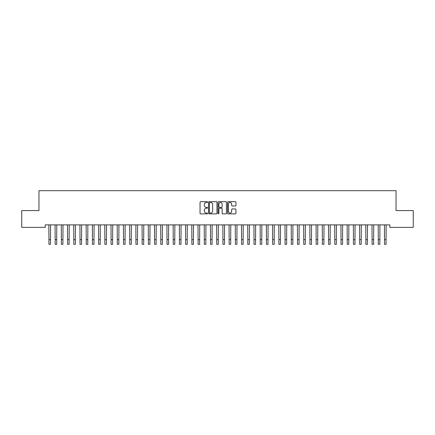 <?xml version="1.0" encoding="UTF-8"?>
<svg xmlns="http://www.w3.org/2000/svg" width="435" height="435" viewBox="0 0 435 435"><rect width="100%" height="100%" fill="white"/><g stroke="black" fill="none" stroke-linecap="round" stroke-linejoin="round"><path stroke-width="0.65" d="M207.555 202.112A0.43 0.43 0 0 0 207.131 201.682L200.649 201.682A0.609 0.609 0 0 0 200.04 202.297L200.04 213.275A0.609 0.609 0 0 0 200.649 213.884L207.131 213.884A0.43 0.43 0 0 0 207.555 213.454A0.43 0.43 0 0 0 207.131 213.03L206.293 213.03A1.952 1.952 0 0 1 204.341 211.078L204.341 210.165A1.952 1.952 0 0 1 206.293 208.213L207.131 208.213A0.43 0.43 0 0 0 207.555 207.783A0.43 0.43 0 0 0 207.131 207.359L206.293 207.359A1.952 1.952 0 0 1 204.341 205.407L204.341 204.488A1.952 1.952 0 0 1 206.293 202.536L207.131 202.536A0.43 0.43 0 0 0 207.555 202.112M235.324 205.983A0.609 0.609 0 0 0 235.939 205.374L235.939 202.297A0.609 0.609 0 0 0 235.324 201.682L228.13 201.682A0.609 0.609 0 0 0 227.521 202.297L227.521 213.275A0.609 0.609 0 0 0 228.13 213.884L235.324 213.884A0.609 0.609 0 0 0 235.939 213.275L235.939 209.55A0.609 0.609 0 0 0 235.324 208.941L232.246 208.941A0.609 0.609 0 0 0 231.637 209.55L231.637 211.399A1.631 1.631 0 0 1 230.006 213.03A1.631 1.631 0 0 1 228.375 211.399L228.375 204.167A1.631 1.631 0 0 1 230.006 202.536A1.631 1.631 0 0 1 231.637 204.167L231.637 205.374A0.609 0.609 0 0 0 232.246 205.983L235.324 205.983M389.82 224.873L45.18 224.873L45.18 227.358L21.75 227.358L21.75 210.578L38.965 210.578L38.965 190.693L396.035 190.693L396.035 210.578L413.25 210.578L413.25 227.358L389.82 227.358L389.82 224.873M216.967 202.297A0.609 0.609 0 0 0 216.358 201.682L209.159 201.682A0.609 0.609 0 0 0 208.55 202.297L208.55 213.275A0.609 0.609 0 0 0 209.159 213.884L216.358 213.884A0.609 0.609 0 0 0 216.967 213.275L216.967 202.297M218.642 201.682L225.841 201.682A0.609 0.609 0 0 1 226.45 202.297L226.45 213.275A0.609 0.609 0 0 1 225.841 213.884L222.763 213.884A0.609 0.609 0 0 1 222.149 213.275L222.149 208.822A0.609 0.609 0 0 0 221.54 208.213L219.496 208.213A0.609 0.609 0 0 0 218.887 208.822L218.887 213.454A0.43 0.43 0 0 1 218.462 213.884A0.43 0.43 0 0 1 218.033 213.454L218.033 202.297A0.609 0.609 0 0 1 218.642 201.682M209.828 202.536A0.43 0.43 0 0 0 209.404 202.966L209.404 212.601A0.43 0.43 0 0 0 209.828 213.03L210.714 213.03A1.952 1.952 0 0 0 212.666 211.078L212.666 204.488A1.952 1.952 0 0 0 210.714 202.536L209.828 202.536M222.149 204.2A1.631 1.631 0 0 0 220.518 202.569A1.631 1.631 0 0 0 218.887 204.2L218.887 206.745A0.609 0.609 0 0 0 219.496 207.359L221.54 207.359A0.609 0.609 0 0 0 222.149 206.745L222.149 204.2M48.861 224.873L48.937 239.647L50.493 239.647L50.569 224.873M48.937 239.647L48.937 244.307L50.493 244.307L50.493 239.647M55.071 224.873L55.153 239.647L56.708 239.647L56.784 224.873M55.153 239.647L55.153 244.307L56.708 244.307L56.708 239.647M61.286 224.873L61.368 239.647L62.917 239.647L62.999 224.873M61.368 239.647L61.368 244.307L62.917 244.307L62.917 239.647M67.501 224.873L67.583 239.647L69.132 239.647L69.214 224.873M67.583 239.647L67.583 244.307L69.132 244.307L69.132 239.647M73.716 224.873L73.792 239.647L75.347 239.647L75.429 224.873M73.792 239.647L73.792 244.307L75.347 244.307L75.347 239.647M79.931 224.873L80.007 239.647L81.562 239.647L81.639 224.873M80.007 239.647L80.007 244.307L81.562 244.307L81.562 239.647M86.146 224.873L86.222 239.647L87.778 239.647L87.854 224.873M86.222 239.647L86.222 244.307L87.778 244.307L87.778 239.647M92.361 224.873L92.437 239.647L93.993 239.647L94.069 224.873M92.437 239.647L92.437 244.307L93.993 244.307L93.993 239.647M98.571 224.873L98.653 239.647L100.208 239.647L100.284 224.873M98.653 239.647L98.653 244.307L100.208 244.307L100.208 239.647M104.786 224.873L104.868 239.647L106.417 239.647L106.499 224.873M104.868 239.647L104.868 244.307L106.417 244.307L106.417 239.647M111.001 224.873L111.083 239.647L112.632 239.647L112.714 224.873M111.083 239.647L111.083 244.307L112.632 244.307L112.632 239.647M117.216 224.873L117.292 239.647L118.847 239.647L118.929 224.873M117.292 239.647L117.292 244.307L118.847 244.307L118.847 239.647M123.431 224.873L123.507 239.647L125.062 239.647L125.139 224.873M123.507 239.647L123.507 244.307L125.062 244.307L125.062 239.647M129.646 224.873L129.722 239.647L131.278 239.647L131.354 224.873M129.722 239.647L129.722 244.307L131.278 244.307L131.278 239.647M135.861 224.873L135.938 239.647L137.493 239.647L137.569 224.873M135.938 239.647L135.938 244.307L137.493 244.307L137.493 239.647M142.071 224.873L142.153 239.647L143.708 239.647L143.784 224.873M142.153 239.647L142.153 244.307L143.708 244.307L143.708 239.647M148.286 224.873L148.368 239.647L149.917 239.647L149.999 224.873M148.368 239.647L148.368 244.307L149.917 244.307L149.917 239.647M154.501 224.873L154.583 239.647L156.132 239.647L156.214 224.873M154.583 239.647L154.583 244.307L156.132 244.307L156.132 239.647M160.716 224.873L160.792 239.647L162.347 239.647L162.429 224.873M160.792 239.647L160.792 244.307L162.347 244.307L162.347 239.647M166.931 224.873L167.007 239.647L168.562 239.647L168.639 224.873M167.007 239.647L167.007 244.307L168.562 244.307L168.562 239.647M173.146 224.873L173.222 239.647L174.778 239.647L174.854 224.873M173.222 239.647L173.222 244.307L174.778 244.307L174.778 239.647M179.361 224.873L179.437 239.647L180.993 239.647L181.069 224.873M179.437 239.647L179.437 244.307L180.993 244.307L180.993 239.647M185.571 224.873L185.653 239.647L187.208 239.647L187.284 224.873M185.653 239.647L185.653 244.307L187.208 244.307L187.208 239.647M191.786 224.873L191.868 239.647L193.417 239.647L193.499 224.873M191.868 239.647L191.868 244.307L193.417 244.307L193.417 239.647M198.001 224.873L198.083 239.647L199.632 239.647L199.714 224.873M198.083 239.647L198.083 244.307L199.632 244.307L199.632 239.647M204.216 224.873L204.292 239.647L205.847 239.647L205.929 224.873M204.292 239.647L204.292 244.307L205.847 244.307L205.847 239.647M210.431 224.873L210.507 239.647L212.062 239.647L212.139 224.873M210.507 239.647L210.507 244.307L212.062 244.307L212.062 239.647M216.646 224.873L216.722 239.647L218.278 239.647L218.354 224.873M216.722 239.647L216.722 244.307L218.278 244.307L218.278 239.647M222.861 224.873L222.937 239.647L224.493 239.647L224.569 224.873M222.937 239.647L222.937 244.307L224.493 244.307L224.493 239.647M229.071 224.873L229.153 239.647L230.708 239.647L230.784 224.873M229.153 239.647L229.153 244.307L230.708 244.307L230.708 239.647M235.286 224.873L235.368 239.647L236.917 239.647L236.999 224.873M235.368 239.647L235.368 244.307L236.917 244.307L236.917 239.647M241.501 224.873L241.583 239.647L243.132 239.647L243.214 224.873M241.583 239.647L241.583 244.307L243.132 244.307L243.132 239.647M247.716 224.873L247.792 239.647L249.347 239.647L249.429 224.873M247.792 239.647L247.792 244.307L249.347 244.307L249.347 239.647M253.931 224.873L254.007 239.647L255.562 239.647L255.639 224.873M254.007 239.647L254.007 244.307L255.562 244.307L255.562 239.647M260.146 224.873L260.222 239.647L261.778 239.647L261.854 224.873M260.222 239.647L260.222 244.307L261.778 244.307L261.778 239.647M266.361 224.873L266.438 239.647L267.993 239.647L268.069 224.873M266.438 239.647L266.438 244.307L267.993 244.307L267.993 239.647M272.571 224.873L272.653 239.647L274.208 239.647L274.284 224.873M272.653 239.647L272.653 244.307L274.208 244.307L274.208 239.647M278.786 224.873L278.868 239.647L280.417 239.647L280.499 224.873M278.868 239.647L278.868 244.307L280.417 244.307L280.417 239.647M285.001 224.873L285.083 239.647L286.632 239.647L286.714 224.873M285.083 239.647L285.083 244.307L286.632 244.307L286.632 239.647M291.216 224.873L291.292 239.647L292.847 239.647L292.929 224.873M291.292 239.647L291.292 244.307L292.847 244.307L292.847 239.647M297.431 224.873L297.507 239.647L299.062 239.647L299.139 224.873M297.507 239.647L297.507 244.307L299.062 244.307L299.062 239.647M303.646 224.873L303.722 239.647L305.278 239.647L305.354 224.873M303.722 239.647L303.722 244.307L305.278 244.307L305.278 239.647M309.861 224.873L309.938 239.647L311.493 239.647L311.569 224.873M309.938 239.647L309.938 244.307L311.493 244.307L311.493 239.647M316.071 224.873L316.153 239.647L317.708 239.647L317.784 224.873M316.153 239.647L316.153 244.307L317.708 244.307L317.708 239.647M322.286 224.873L322.368 239.647L323.917 239.647L323.999 224.873M322.368 239.647L322.368 244.307L323.917 244.307L323.917 239.647M328.501 224.873L328.583 239.647L330.132 239.647L330.214 224.873M328.583 239.647L328.583 244.307L330.132 244.307L330.132 239.647M334.716 224.873L334.792 239.647L336.347 239.647L336.429 224.873M334.792 239.647L334.792 244.307L336.347 244.307L336.347 239.647M340.931 224.873L341.007 239.647L342.562 239.647L342.639 224.873M341.007 239.647L341.007 244.307L342.562 244.307L342.562 239.647M347.146 224.873L347.222 239.647L348.778 239.647L348.854 224.873M347.222 239.647L347.222 244.307L348.778 244.307L348.778 239.647M353.361 224.873L353.437 239.647L354.993 239.647L355.069 224.873M353.437 239.647L353.437 244.307L354.993 244.307L354.993 239.647M359.571 224.873L359.653 239.647L361.208 239.647L361.284 224.873M359.653 239.647L359.653 244.307L361.208 244.307L361.208 239.647M365.786 224.873L365.868 239.647L367.417 239.647L367.499 224.873M365.868 239.647L365.868 244.307L367.417 244.307L367.417 239.647M372.001 224.873L372.083 239.647L373.632 239.647L373.714 224.873M372.083 239.647L372.083 244.307L373.632 244.307L373.632 239.647M378.216 224.873L378.292 239.647L379.847 239.647L379.929 224.873M378.292 239.647L378.292 244.307L379.847 244.307L379.847 239.647M384.431 224.873L384.507 239.647L386.062 239.647L386.139 224.873M384.507 239.647L384.507 244.307L386.062 244.307L386.062 239.647M48.937 244.307L50.493 244.307M55.153 244.307L56.708 244.307M61.368 244.307L62.917 244.307M67.583 244.307L69.132 244.307M73.792 244.307L75.347 244.307M80.007 244.307L81.562 244.307M86.222 244.307L87.778 244.307M92.437 244.307L93.993 244.307M98.653 244.307L100.208 244.307M104.868 244.307L106.417 244.307M111.083 244.307L112.632 244.307M117.292 244.307L118.847 244.307M123.507 244.307L125.062 244.307M129.722 244.307L131.278 244.307M135.938 244.307L137.493 244.307M142.153 244.307L143.708 244.307M148.368 244.307L149.917 244.307M154.583 244.307L156.132 244.307M160.792 244.307L162.347 244.307M167.007 244.307L168.562 244.307M173.222 244.307L174.778 244.307M179.437 244.307L180.993 244.307M185.653 244.307L187.208 244.307M191.868 244.307L193.417 244.307M198.083 244.307L199.632 244.307M204.292 244.307L205.847 244.307M210.507 244.307L212.062 244.307M216.722 244.307L218.278 244.307M222.937 244.307L224.493 244.307M229.153 244.307L230.708 244.307M235.368 244.307L236.917 244.307M241.583 244.307L243.132 244.307M247.792 244.307L249.347 244.307M254.007 244.307L255.562 244.307M260.222 244.307L261.778 244.307M266.438 244.307L267.993 244.307M272.653 244.307L274.208 244.307M278.868 244.307L280.417 244.307M285.083 244.307L286.632 244.307M291.292 244.307L292.847 244.307M297.507 244.307L299.062 244.307M303.722 244.307L305.278 244.307M309.938 244.307L311.493 244.307M316.153 244.307L317.708 244.307M322.368 244.307L323.917 244.307M328.583 244.307L330.132 244.307M334.792 244.307L336.347 244.307M341.007 244.307L342.562 244.307M347.222 244.307L348.778 244.307M353.437 244.307L354.993 244.307M359.653 244.307L361.208 244.307M365.868 244.307L367.417 244.307M372.083 244.307L373.632 244.307M378.292 244.307L379.847 244.307M384.507 244.307L386.062 244.307"/></g></svg>
